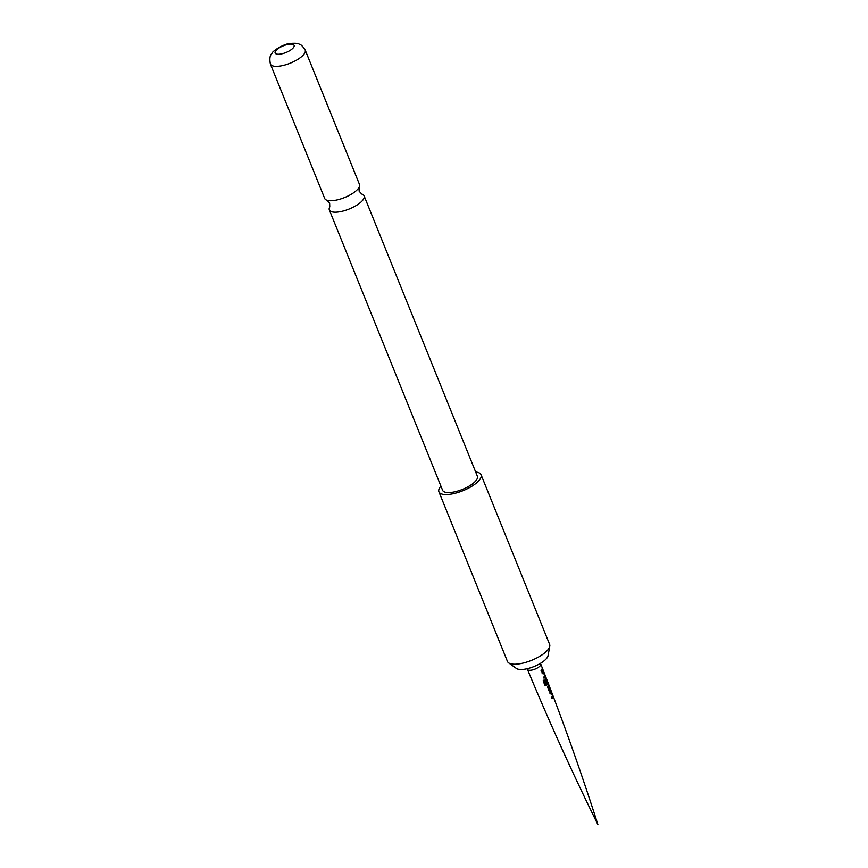 <?xml version="1.0" encoding="UTF-8"?>
<svg xmlns="http://www.w3.org/2000/svg" width="868" height="868" viewBox="0 0 868 868"><rect width="100%" height="100%" fill="white"/><g stroke="black" fill="none" stroke-linecap="round" stroke-linejoin="round"><path stroke-width="1.3" d="M553.079 697.004L551.983 698.393L551.581 697.362L552.645 696.038L551.321 692.675L550.203 693.912L549.791 692.881L550.898 691.557L553.079 697.004L551.809 698.404M550.898 691.557L552.862 697.058M550.605 689.93L549.932 691.123L548.967 690.733L547.567 687.109L548.489 684.364L548.229 686.545L549.542 689.984L550.225 688.877L550.605 689.93L549.932 691.123L548.967 690.733M547.849 683.68L546.081 685.481L544.811 685.102L543.162 680.718L544.106 680.078L545.679 684.212L547.361 682.595L546.059 679.112L545.581 679.687L546.71 682.747L546.124 683.322L544.985 680.328L545.69 678.082L547.849 683.68L546.081 685.481L544.811 685.102M545.69 678.082L547.643 683.724M545.234 676.899L544.16 678.179L543.769 677.127L544.8 675.922L543.476 672.461L542.348 673.709L541.936 672.667L543.064 671.322L545.039 675.423L545.234 676.899L543.986 678.179M543.064 671.322L545.028 676.953M542.771 669.651L541.469 671.506L541.057 670.465L542.37 668.62L542.771 669.651L541.296 671.506M475.686 472.04A22.731 7.996 158 0 1 481.067 474.742L549.628 644.425A22.731 7.996 158 0 1 549.769 646.237L548.055 655.676A17.479 6.152 158 0 1 547.003 657.901A17.479 6.152 158 0 1 531.661 667.427A17.479 6.152 158 0 1 516.417 668.468L508.626 662.87A22.731 7.996 158 0 1 507.465 661.459L438.915 491.776A22.731 7.996 158 0 1 440.911 486.102M549.769 646.237A22.731 7.996 158 0 1 548.402 649.134A22.731 7.996 158 0 1 520.865 663.575A22.731 7.996 158 0 1 508.626 662.87M481.067 474.742A22.731 7.996 158 0 1 452.315 493.892A22.731 7.996 158 0 1 438.915 491.776M364.104 195.875L477.378 476.239A18.76 6.597 158 0 1 476.369 480.113A18.76 6.597 158 0 1 458 490.952A18.76 6.597 158 0 1 442.604 490.29L329.33 209.926A18.76 6.597 -22 0 0 344.726 210.588A18.76 6.597 -22 0 0 363.095 199.759A18.76 6.597 -22 0 0 364.104 195.875A18.76 6.597 -22 0 0 361.696 194.02L359.157 191.21L359.026 187.412A18.76 6.597 158 0 1 358.473 188.291A18.76 6.597 158 0 1 343.674 197.904A18.76 6.597 158 0 1 327.106 200.313A18.76 6.597 158 0 1 324.697 198.457L270.404 64.091A18.76 6.597 158 0 0 285.8 64.753A18.76 6.597 158 0 0 304.18 53.925A18.76 6.597 158 0 0 305.189 50.04L359.471 184.407A18.76 6.597 158 0 1 359.026 187.412M327.106 200.313L329.645 203.134L329.775 206.92A18.76 6.597 -22 0 0 329.33 209.926M275.677 50.908A10.232 3.602 -22 0 0 281.156 53.968A10.232 3.602 -22 0 0 293.547 47.469A10.232 3.602 -22 0 0 288.067 44.409A10.232 3.602 -22 0 0 275.677 50.908M542.153 668.675L542.565 669.716M542.858 671.365L543.401 671.843M543.476 672.461L542.174 673.709M543.954 680.067L545.679 684.212M545.929 685.47L544.692 685.069M545.484 678.136L546.037 678.624M546.059 679.112L545.386 679.709L546.525 682.78L545.95 683.322M549.737 691.145L548.793 690.733M550.008 688.942L550.399 689.995M548.272 684.418L548.044 686.577L549.542 689.984M551.321 692.675L550.03 693.912M540.482 663.358L540.764 664.074A7.161 2.517 158 0 1 540.775 664.085A7.161 2.517 158 0 1 540.384 665.55A7.161 2.517 158 0 1 533.375 669.695A7.161 2.517 158 0 1 527.494 669.445A7.161 2.517 158 0 1 527.484 669.434C549.27 721.959 572.739 773.67 597.9 824.6C581.18 772.227 562.811 720.429 542.771 669.195M540.775 664.085L542.283 667.937M527.202 668.718L527.484 669.434M305.189 50.04C302.769 46.264 300.773 44.301 299.189 44.16C298.082 43.313 295.131 43.075 290.335 43.443C284.107 43.65 272.107 51.212 271.988 53.36C269.872 55.292 269.351 58.861 270.404 64.091"/></g></svg>
